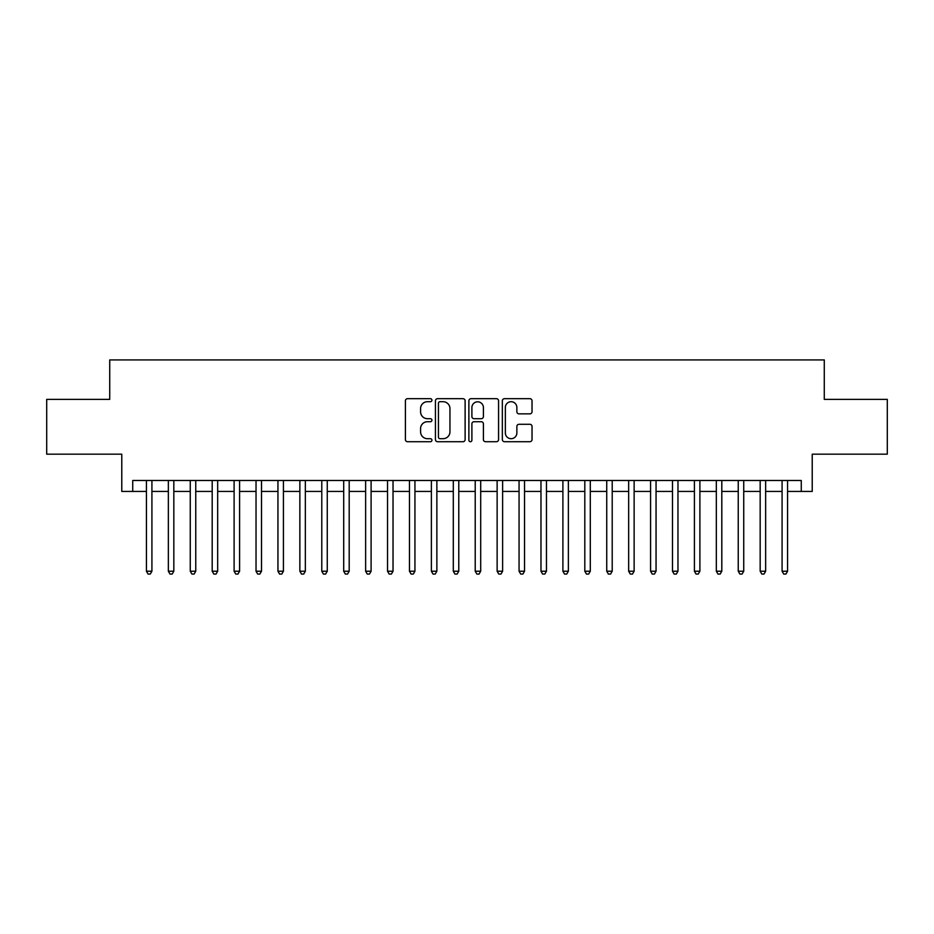 <?xml version="1.0" encoding="UTF-8"?>
<svg xmlns="http://www.w3.org/2000/svg" width="934" height="934" viewBox="0 0 934 934"><rect width="100%" height="100%" fill="white"/><g stroke="black" fill="none" stroke-linecap="round" stroke-linejoin="round"><path stroke-width="1.4" d="M431.928 400.196A1.506 1.506 0 0 0 430.422 398.69L407.563 398.69A2.148 2.148 0 0 0 405.414 400.838L405.414 439.564A2.148 2.148 0 0 0 407.563 441.712L430.422 441.712A1.506 1.506 0 0 0 431.928 440.206A1.506 1.506 0 0 0 430.422 438.7L427.468 438.7A6.888 6.888 0 0 1 420.58 431.823L420.58 428.589A6.888 6.888 0 0 1 427.468 421.713L430.422 421.713A1.506 1.506 0 0 0 431.928 420.207A1.506 1.506 0 0 0 430.422 418.701L427.468 418.701A6.888 6.888 0 0 1 420.58 411.812L420.58 408.59A6.888 6.888 0 0 1 427.468 401.702L430.422 401.702A1.506 1.506 0 0 0 431.928 400.196M529.882 413.855A2.148 2.148 0 0 0 532.03 411.707L532.03 400.838A2.148 2.148 0 0 0 529.882 398.69L504.488 398.69A2.148 2.148 0 0 0 502.34 400.838L502.34 439.564A2.148 2.148 0 0 0 504.488 441.712L529.882 441.712A2.148 2.148 0 0 0 532.03 439.564L532.03 426.441A2.148 2.148 0 0 0 529.882 424.293L519.012 424.293A2.148 2.148 0 0 0 516.864 426.441L516.864 432.956A5.756 5.756 0 0 1 511.108 438.7A5.756 5.756 0 0 1 505.352 432.956L505.352 407.457A5.756 5.756 0 0 1 511.108 401.702A5.756 5.756 0 0 1 516.864 407.457L516.864 411.707A2.148 2.148 0 0 0 519.012 413.855L529.882 413.855M132.733 491.436L132.733 480.485L801.267 480.485L801.267 491.436L812.23 491.436L812.23 454.181L887.3 454.181L887.3 399.378L824.278 399.378L824.278 359.929L109.722 359.929L109.722 399.378L46.7 399.378L46.7 454.181L121.77 454.181L121.77 491.436L146.428 491.436M465.12 400.838A2.148 2.148 0 0 0 462.96 398.69L437.579 398.69A2.148 2.148 0 0 0 435.431 400.838L435.431 439.564A2.148 2.148 0 0 0 437.579 441.712L462.96 441.712A2.148 2.148 0 0 0 465.12 439.564L465.12 400.838M471.04 398.69L496.421 398.69A2.148 2.148 0 0 1 498.569 400.838L498.569 439.564A2.148 2.148 0 0 1 496.421 441.712L485.552 441.712A2.148 2.148 0 0 1 483.403 439.564L483.403 423.861A2.148 2.148 0 0 0 481.255 421.713L474.052 421.713A2.148 2.148 0 0 0 471.892 423.861L471.892 440.206A1.506 1.506 0 0 1 470.386 441.712A1.506 1.506 0 0 1 468.88 440.206L468.88 400.838A2.148 2.148 0 0 1 471.04 398.69M151.915 491.436L168.353 491.436M173.829 491.436L190.267 491.436M195.755 491.436L212.193 491.436M217.669 491.436L234.107 491.436M239.594 491.436L256.033 491.436M261.508 491.436L277.947 491.436M283.422 491.436L299.861 491.436M305.348 491.436L321.786 491.436M327.262 491.436L343.7 491.436M349.188 491.436L365.626 491.436M371.102 491.436L387.54 491.436M393.027 491.436L409.466 491.436M414.941 491.436L431.38 491.436M436.867 491.436L453.305 491.436M458.781 491.436L475.219 491.436M480.695 491.436L497.133 491.436M502.62 491.436L519.059 491.436M524.534 491.436L540.973 491.436M546.46 491.436L562.898 491.436M568.374 491.436L584.812 491.436M590.3 491.436L606.738 491.436M612.214 491.436L628.652 491.436M634.139 491.436L650.578 491.436M656.053 491.436L672.492 491.436M677.967 491.436L694.406 491.436M699.893 491.436L716.331 491.436M721.807 491.436L738.245 491.436M743.733 491.436L760.171 491.436M765.646 491.436L782.085 491.436M787.572 491.436L801.267 491.436M439.949 401.702A1.506 1.506 0 0 0 438.443 403.208L438.443 437.194A1.506 1.506 0 0 0 439.949 438.7L443.066 438.7A6.888 6.888 0 0 0 449.954 431.823L449.954 408.59A6.888 6.888 0 0 0 443.066 401.702L439.949 401.702M483.403 407.563A5.756 5.756 0 0 0 477.648 401.807A5.756 5.756 0 0 0 471.892 407.563L471.892 416.541A2.148 2.148 0 0 0 474.052 418.701L481.255 418.701A2.148 2.148 0 0 0 483.403 416.541L483.403 407.563M151.915 480.485L151.915 571.223L146.428 571.223L146.428 480.485M151.915 571.223L150.269 574.071L148.074 574.071L146.428 571.223M173.829 480.485L173.829 571.223L168.353 571.223L168.353 480.485M173.829 571.223L172.183 574.071L170 574.071L168.353 571.223M195.755 480.485L195.755 571.223L190.267 571.223L190.267 480.485M195.755 571.223L194.109 574.071L191.914 574.071L190.267 571.223M217.669 480.485L217.669 571.223L212.193 571.223L212.193 480.485M217.669 571.223L216.023 574.071L213.839 574.071L212.193 571.223M239.594 480.485L239.594 571.223L234.107 571.223L234.107 480.485M239.594 571.223L237.948 574.071L235.753 574.071L234.107 571.223M261.508 480.485L261.508 571.223L256.033 571.223L256.033 480.485M261.508 571.223L259.862 574.071L257.667 574.071L256.033 571.223M283.422 480.485L283.422 571.223L277.947 571.223L277.947 480.485M283.422 571.223L281.788 574.071L279.593 574.071L277.947 571.223M305.348 480.485L305.348 571.223L299.861 571.223L299.861 480.485M305.348 571.223L303.702 574.071L301.507 574.071L299.861 571.223M327.262 480.485L327.262 571.223L321.786 571.223L321.786 480.485M327.262 571.223L325.616 574.071L323.433 574.071L321.786 571.223M349.188 480.485L349.188 571.223L343.7 571.223L343.7 480.485M349.188 571.223L347.541 574.071L345.346 574.071L343.7 571.223M371.102 480.485L371.102 571.223L365.626 571.223L365.626 480.485M371.102 571.223L369.455 574.071L367.272 574.071L365.626 571.223M393.027 480.485L393.027 571.223L387.54 571.223L387.54 480.485M393.027 571.223L391.381 574.071L389.186 574.071L387.54 571.223M414.941 480.485L414.941 571.223L409.466 571.223L409.466 480.485M414.941 571.223L413.295 574.071L411.112 574.071L409.466 571.223M436.867 480.485L436.867 571.223L431.38 571.223L431.38 480.485M436.867 571.223L435.221 574.071L433.026 574.071L431.38 571.223M458.781 480.485L458.781 571.223L453.305 571.223L453.305 480.485M458.781 571.223L457.135 574.071L454.94 574.071L453.305 571.223M480.695 480.485L480.695 571.223L475.219 571.223L475.219 480.485M480.695 571.223L479.06 574.071L476.865 574.071L475.219 571.223M502.62 480.485L502.62 571.223L497.133 571.223L497.133 480.485M502.62 571.223L500.974 574.071L498.779 574.071L497.133 571.223M524.534 480.485L524.534 571.223L519.059 571.223L519.059 480.485M524.534 571.223L522.888 574.071L520.705 574.071L519.059 571.223M546.46 480.485L546.46 571.223L540.973 571.223L540.973 480.485M546.46 571.223L544.814 574.071L542.619 574.071L540.973 571.223M568.374 480.485L568.374 571.223L562.898 571.223L562.898 480.485M568.374 571.223L566.728 574.071L564.545 574.071L562.898 571.223M590.3 480.485L590.3 571.223L584.812 571.223L584.812 480.485M590.3 571.223L588.654 574.071L586.459 574.071L584.812 571.223M612.214 480.485L612.214 571.223L606.738 571.223L606.738 480.485M612.214 571.223L610.567 574.071L608.384 574.071L606.738 571.223M634.139 480.485L634.139 571.223L628.652 571.223L628.652 480.485M634.139 571.223L632.493 574.071L630.298 574.071L628.652 571.223M656.053 480.485L656.053 571.223L650.578 571.223L650.578 480.485M656.053 571.223L654.407 574.071L652.212 574.071L650.578 571.223M677.967 480.485L677.967 571.223L672.492 571.223L672.492 480.485M677.967 571.223L676.333 574.071L674.138 574.071L672.492 571.223M699.893 480.485L699.893 571.223L694.406 571.223L694.406 480.485M699.893 571.223L698.247 574.071L696.052 574.071L694.406 571.223M721.807 480.485L721.807 571.223L716.331 571.223L716.331 480.485M721.807 571.223L720.161 574.071L717.977 574.071L716.331 571.223M743.733 480.485L743.733 571.223L738.245 571.223L738.245 480.485M743.733 571.223L742.086 574.071L739.891 574.071L738.245 571.223M765.646 480.485L765.646 571.223L760.171 571.223L760.171 480.485M765.646 571.223L764 574.071L761.817 574.071L760.171 571.223M787.572 480.485L787.572 571.223L782.085 571.223L782.085 480.485M787.572 571.223L785.926 574.071L783.731 574.071L782.085 571.223"/></g></svg>
